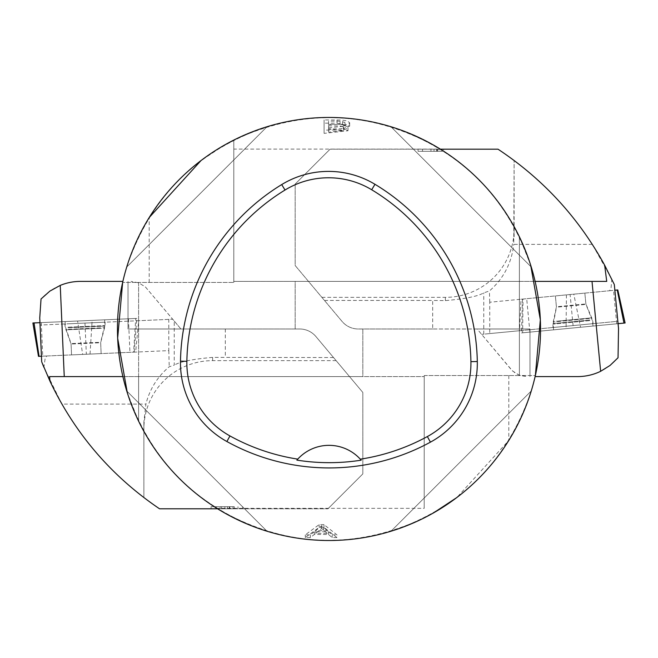 <?xml version="1.0" encoding="UTF-8"?>
<svg xmlns="http://www.w3.org/2000/svg" width="658" height="658" viewBox="0 0 658 658"><rect width="100%" height="100%" fill="white"/><g stroke="black" fill="none" stroke-linecap="round" stroke-linejoin="round"><path stroke-width="0.49" stroke-dasharray="3.29 2.47" d="M46.718 355.994L41.438 356.225L40.064 325.052L138.69 320.709L135.647 352.079L46.718 355.994L45.089 358.947L43.889 367.312L61.868 404.094L145.912 404.094L143.88 422.017L143.88 497.613C110.322 471.893 82.99 440.72 61.868 404.094M41.906 362.352L42.276 363.298M41.684 361.785L41.438 356.225L168.793 350.615L168.793 319.385L172.692 319.212L40.064 325.052L39.751 317.855M168.793 319.385L138.69 320.709M217.559 508.807L327.923 508.807L159.549 508.807L143.88 497.613L143.88 422.017M174.23 321.038L180.901 328.992L299.711 328.992A21.155 21.155 0 0 1 315.922 336.551L362.829 392.456L362.829 473.9L362.829 392.456L315.922 336.551A21.155 21.155 0 0 0 299.711 328.992L128.014 328.992L128.014 281.394L128.014 328.992L180.901 328.992L145.492 287.044L138.83 282.858L131.098 281.394L138.83 282.858L145.492 287.044L174.23 321.038L174.23 365.141L169.221 366.761C157.501 376.656 149.728 389.1 145.912 404.094M122.882 281.394L80.416 281.394C64.805 281.698 51.678 287.562 41.035 298.987M122.882 376.59L362.829 376.59L362.829 328.992L362.829 376.59L49.589 376.59M333.532 357.541L212.633 357.384C192.761 359.12 179.955 361.711 174.23 365.141M234.264 508.807L211.062 508.807L234.264 508.807L234.264 506.693L211.062 506.693L234.264 506.693M336.131 360.642L212.633 360.642A68.753 68.374 180 0 0 143.88 429.016M362.829 473.9L327.923 508.807L362.829 473.9M168.793 350.615L169.221 366.761M232.973 508.807L221.499 508.807L232.973 508.807L232.973 506.693L221.499 506.693L232.973 506.693M221.499 508.807L221.499 506.693M227.429 508.807L227.429 506.693M237.982 508.807L237.982 506.693M242.736 508.807L242.736 506.693M229.741 508.807L229.741 506.693M224.913 508.807L224.913 506.693M211.062 508.807L211.062 506.693M216.161 508.807L216.161 506.693M220.109 508.807L220.109 506.693M67.527 323.843L105.124 322.19L67.527 323.843M84.972 323.078L86.346 354.243M99.161 353.683L71.549 354.901L99.161 353.683M41.438 356.225L39.069 356.323M32.9 322.988L136.839 318.406L135.721 318.456L133.623 352.162M77.603 321.014L135.721 318.456L39.957 322.675L77.603 321.014L82.653 354.407M90.039 354.086L92.136 320.38L135.721 318.456M102.031 319.944L65.06 321.565L102.031 319.944M609.596 290.737L614.86 290.227L617.837 321.293L519.565 330.719L520.988 299.234L609.596 290.737L611.076 287.702L611.833 279.28L614.317 284.569L614.86 290.227L489.733 302.236L489.733 333.581L481.598 334.363L617.837 321.293L618.528 328.465M489.733 333.581L519.565 330.719M440.441 149.185L330.077 149.185L498.007 149.185L514.12 160.47C545.178 183.788 571.251 211.753 592.332 244.373L611.833 279.28M592.332 244.373L513.766 244.373L514.12 160.47L514.12 236.839M432.676 328.992L358.289 328.992A21.155 21.155 0 0 1 342.078 321.441L295.171 265.528L295.171 184.084L295.171 265.528L342.078 321.441A21.155 21.155 0 0 0 358.289 328.992L529.986 328.992L529.986 376.59L529.986 328.992L477.099 328.992L511.57 370.018L515.642 373.349L520.412 375.57L526.902 376.59L519.17 375.126L512.508 370.947L477.099 328.992L432.676 328.992L432.676 300.443L445.367 300.607C465.239 298.864 478.045 296.281 483.77 292.851L489.437 290.959C503.502 278.647 511.611 263.118 513.766 244.373M535.119 376.59L577.584 376.59C593.829 376.244 607.318 369.969 618.043 357.763M535.119 281.394L295.171 281.394L295.171 328.992L295.171 281.394L606.734 281.394M418.052 149.185L443.615 149.185L443.615 151.299L437.241 151.299L441.97 151.299L441.97 149.185L418.052 149.185L418.052 151.299L437.241 151.299L418.052 151.299L418.052 149.185M321.869 297.35L445.367 297.35A68.753 68.374 -0 0 0 514.12 228.968M295.171 184.084L330.077 149.185L295.171 184.084M489.733 302.236L489.437 290.959M324.468 300.443L432.676 300.443M422.535 151.299L422.535 149.185L422.535 151.299L436.591 151.299L422.535 151.299C443.229 151.299 443.229 151.299 422.535 151.299C443.229 151.299 443.229 151.299 422.535 151.299L422.535 149.185L422.535 151.299M434.017 149.185L422.535 149.185L434.017 149.185L434.017 151.299M437.241 149.185L437.241 151.299M436.591 149.185L438.976 149.185L438.976 151.299L436.591 151.299L436.591 149.185M422.535 149.185C443.229 149.185 443.229 149.185 422.535 149.185C443.229 149.185 443.229 149.185 422.535 149.185M590.473 323.917L553.016 327.511L590.473 323.917M573.093 325.587L570.108 294.521M557.342 295.746L584.847 293.106L557.342 295.746M614.86 290.227L617.22 290.005M625.1 322.988L521.531 332.923L522.658 332.808L523.003 299.045M580.553 327.256L522.658 332.808L618.068 323.662L580.553 327.256L573.792 294.167M566.431 294.874L566.077 328.646L522.658 332.808M556.224 329.592L593.055 326.055L556.224 329.592M233.804 149.095L233.804 281.394L233.804 140.08L233.804 149.095L440.292 149.095C474.936 170.858 501.306 200.09 519.392 236.781L519.392 375.537L424.221 375.537L424.196 508.346L216.827 508.346C182.603 486.624 156.53 457.573 138.608 421.202L138.608 376.59L424.196 376.59L138.608 376.59L138.608 282.455L233.779 282.455L122.643 282.455L138.608 282.455L138.608 421.202L127.323 392.834M233.804 281.394L519.392 281.394L233.779 281.394L233.779 282.455M424.221 376.59L424.196 508.346M424.196 517.912C353.412 550.697 284.297 547.505 216.827 508.346M336.962 537.553L332.208 537.553L328.49 534.469L314.343 534.469L310.387 537.553L305.287 537.553L319.138 527.354L323.966 527.354L336.962 537.553L336.962 534.847L323.966 524.615L323.966 527.354M343.279 125.365L349.209 123.753L349.62 122.643L346.906 120.809L341.444 120.044L324.09 119.937L324.09 130.136L341.568 129.98L346.009 129.157L348.008 127.529L346.93 126.344L343.279 125.365L343.279 128.59L348.008 130.753L324.09 133.377L324.09 130.136M233.804 140.08C304.193 107.443 373.02 110.445 440.292 149.095M530.677 265.149L519.392 236.781L519.392 375.537L535.357 375.537A211.547 211.547 0 0 1 508.815 440.432L456.874 497.514M224.617 144.999L201.011 160.56M149.185 282.455L149.185 217.559A211.547 211.547 0 0 0 122.643 282.455M390.984 531.253C460.855 507.614 507.614 460.847 531.261 390.975C507.614 460.847 460.855 507.614 390.984 531.253L531.261 390.975L390.984 531.253M531.261 267.016C507.614 197.137 460.855 150.378 390.984 126.731C460.855 150.378 507.614 197.137 531.261 267.016L390.984 126.731L531.261 267.016M267.016 126.731C197.145 150.378 150.386 197.137 126.739 267.016C150.386 197.137 197.145 150.378 267.016 126.731L126.739 267.016L267.016 126.731M126.739 390.975C150.386 460.847 197.145 507.614 267.016 531.253C197.145 507.614 150.386 460.847 126.739 390.975L267.016 531.253L126.739 390.975M360.543 459.457A42.309 42.309 0 0 0 297.515 459.391M424.221 375.537L535.357 375.537M328.572 127.866L345.014 126.106L342.629 124.675L340.046 124.395L328.572 124.346L328.572 127.866L328.572 121.138L340.046 121.187L344.8 122.38L344.932 123.219L343.089 124.198L328.572 124.65M328.572 124.346L328.572 121.138M340.046 124.395L340.046 121.187M328.572 132.168L328.572 125.851L328.572 132.168L343.599 130.597L328.572 129.075M324.09 133.377L324.09 123.136L337.003 123.136L349.653 126.106L343.279 128.59M324.09 123.136L324.09 119.937M328.572 125.851L340.276 125.982L342.925 126.566L343.608 127.372L342.678 128.318L340.425 128.795L328.572 128.935M327.199 533.367L321.655 528.432L315.725 533.367L327.199 533.367L327.199 530.644L315.725 530.644L321.655 525.693L327.199 530.644M321.655 525.693L321.655 528.432M315.725 530.644L315.725 533.367M323.966 524.615L319.138 524.615L305.287 534.847L310.387 534.847L314.343 531.746L328.49 531.746L332.208 534.847L332.208 537.553M332.208 534.847L336.962 534.847M328.49 531.746L328.49 534.469M314.343 531.746L314.343 534.469M310.387 534.847L310.387 537.553M305.287 534.847L305.287 537.553M319.138 524.615L319.138 527.354M225.324 328.992L225.324 357.541M212.633 357.384L212.633 360.642M229.255 508.807L229.255 506.693M67.938 327.766L105.025 326.129L67.938 327.766M68.473 329.296L104.556 327.709L68.473 329.296M98.684 342.81L71.072 344.027L98.684 342.81M128.45 318.776L129.93 352.326M41.29 322.617L42.762 356.167M98.659 342.366L71.056 343.583L98.659 342.366M68.177 327.174L104.688 325.57L68.177 327.174M101.488 328.276L66.466 329.814L101.488 328.276M483.77 334.149L483.77 292.851M445.367 300.607L445.367 297.35M430.965 149.185L430.965 151.299M589.864 320.018L552.909 323.563L589.864 320.018M589.247 318.513L553.296 321.959L589.247 318.513M558.387 306.579L585.891 303.938L558.387 306.579M529.887 332.117L526.688 298.691M616.743 323.785L613.536 290.359M558.428 307.023L585.933 304.383L558.428 307.023M589.65 320.619L553.279 324.106L589.65 320.619M556.323 321.244L591.229 317.896L556.323 321.244M508.815 375.537L508.815 440.432M342.629 124.675L342.629 121.467M337.003 123.136L337.003 119.937M323.481 527.642L323.481 530.373M104.68 319.821L104.688 325.57L100.641 342.283L101.143 353.593L100.666 342.719L105.025 326.129L105.124 322.19M65.06 321.565L65.561 327.289L71.056 343.583L71.549 354.901L71.072 344.027L65.274 327.881L64.829 323.958M134.199 352.137L136.839 318.406M437.562 149.185L437.562 151.299M553.575 329.847L553.279 324.106L556.454 307.212L555.368 295.935L556.413 306.768L552.909 323.563L553.016 327.511M593.055 326.055L592.258 320.364L585.933 304.383L584.847 293.106L585.891 303.938L592.513 319.763L593.162 323.654M522.436 299.094L521.531 332.923M345.014 122.89L345.014 126.106M349.653 122.89L349.653 126.106M348.008 127.529L348.008 130.753M343.599 127.364L343.599 130.597"/><path stroke-width="0.99" d="M217.559 508.807L159.549 508.807C111.424 476.178 74.88 433.606 49.934 381.089L41.906 362.352M42.276 363.298L43.889 367.312M41.684 361.785L39.751 317.855L41.035 298.987L49.876 291.107L60.24 285.399A52.887 52.887 0 0 1 80.416 281.394L122.882 281.394M49.934 381.089L49.589 376.59L64.254 376.59L60.24 285.399M64.254 376.59L122.882 376.59M38.493 356.356L32.9 322.988L39.957 322.675L34.027 322.938L39.069 356.323L38.493 356.356L41.438 356.225M440.441 149.185L498.007 149.185C543.097 179.083 578.645 217.757 604.653 265.207L614.079 284.05M614.317 284.569L618.528 328.465L618.043 357.763L610.056 365.445L600.639 371.301A52.887 52.887 0 0 1 577.584 376.59L535.119 376.59M604.653 265.207L606.734 281.394L592.011 281.394L600.639 371.301M592.011 281.394L535.119 281.394M617.788 289.948L625.1 322.988L618.068 323.662L623.981 323.094L617.22 290.005L617.788 289.948L614.86 290.227M180.481 361.168A211.547 211.547 0 0 1 281.706 184.577A89.907 89.907 0 0 1 374.978 184.298A211.547 211.547 0 0 1 477.305 361.522A89.907 89.907 0 0 1 430.414 442.16A211.547 211.547 0 0 1 226.878 441.526A89.907 89.907 0 0 1 180.481 361.168L186.864 361.291A205.164 205.164 0 0 1 285.029 190.022A83.525 83.525 0 0 1 371.688 189.759A205.164 205.164 0 0 1 470.922 361.645A83.525 83.525 0 0 1 427.363 436.558A205.164 205.164 0 0 1 360.304 459.185L361.176 460.181A206.283 206.283 0 0 1 296.873 460.115L297.753 459.128A205.164 205.164 0 0 1 229.963 435.941A83.525 83.525 0 0 1 186.864 361.291M297.753 459.128A42.309 42.309 0 0 1 360.304 459.185M117.453 328.992A211.547 211.547 0 0 1 352.417 118.753A211.547 211.547 0 0 1 535.357 375.537A211.547 211.547 0 0 1 117.453 328.992M535.357 375.537L540.341 319.821L530.677 265.149M233.804 140.08L224.617 144.999M201.011 160.56L149.185 217.559M122.643 282.455L117.659 338.171L127.323 392.834M424.196 517.912L433.416 512.969L456.874 497.514M285.029 190.022L281.706 184.577M371.688 189.759L374.978 184.298M470.922 361.645L477.305 361.522M427.363 436.558L430.414 442.16M229.963 435.941L226.878 441.526"/></g></svg>
